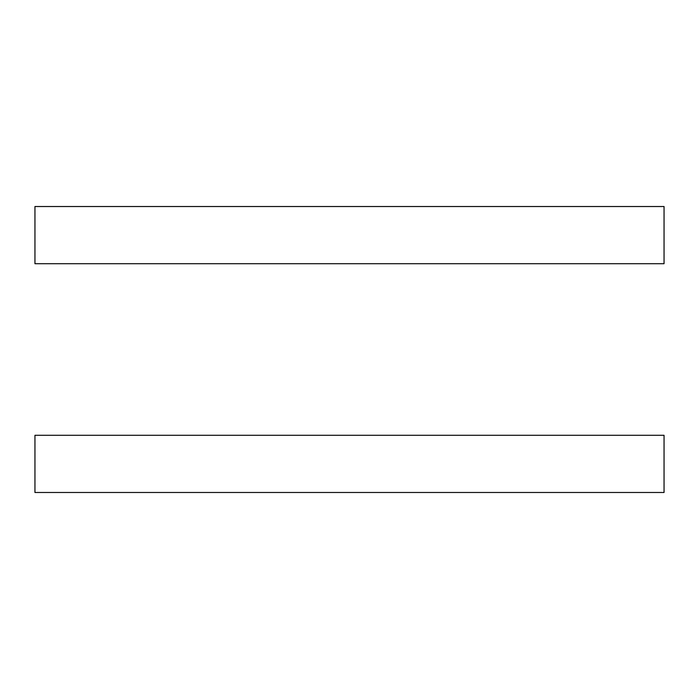 <?xml version="1.0" encoding="UTF-8"?>
<svg xmlns="http://www.w3.org/2000/svg" width="699" height="699" viewBox="0 0 699 699"><rect width="100%" height="100%" fill="white"/><g stroke="black" fill="none" stroke-linecap="round" stroke-linejoin="round"><path stroke-width="1.05" d="M34.95 263.715L34.95 206.52L664.05 206.52L664.05 263.715L34.95 263.715M34.95 492.48L34.95 435.285L664.05 435.285L664.05 492.48L34.95 492.48"/></g></svg>
